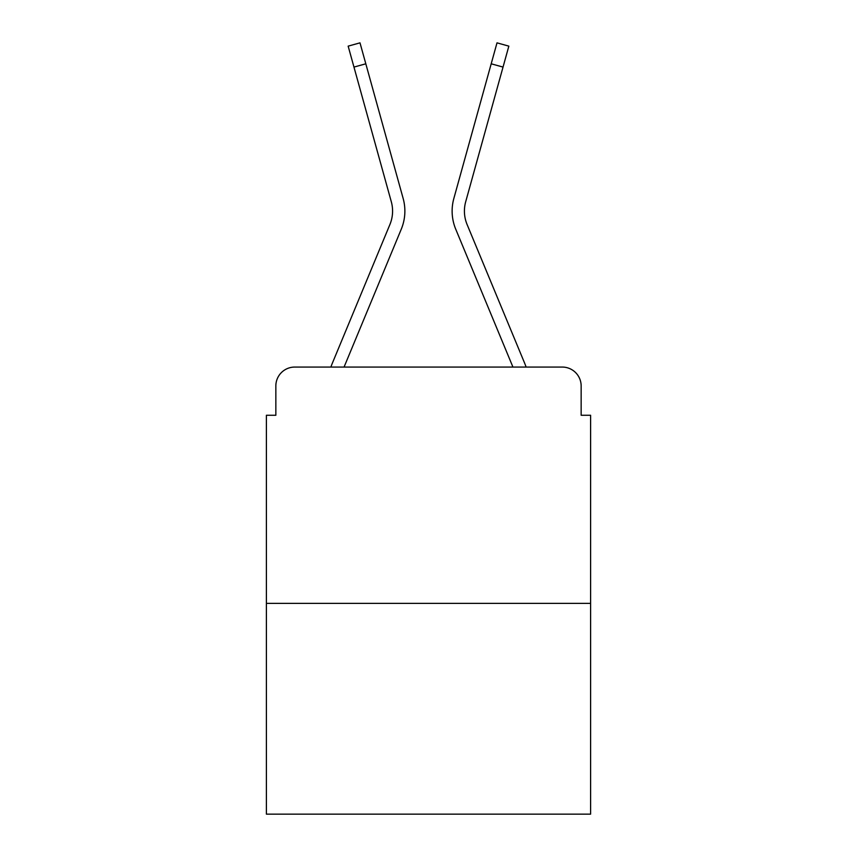 <?xml version="1.0" encoding="UTF-8"?>
<svg xmlns="http://www.w3.org/2000/svg" width="857" height="857" viewBox="0 0 857 857"><rect width="100%" height="100%" fill="white"/><g stroke="black" fill="none" stroke-linecap="round" stroke-linejoin="round"><path stroke-width="1.29" d="M275.847 385.961L275.847 415.27L275.847 385.961A18.908 18.908 0 0 1 294.754 367.064L330.909 367.064A59.551 59.551 0 0 1 332.377 363.143L389.914 224.502A34.976 34.976 0 0 0 391.306 201.749L348.156 46.139L359.994 42.85L365.81 63.804L353.962 67.082M590.602 603.371L266.398 603.371L266.398 814.15L590.602 814.15L590.602 415.27L581.153 415.27L581.153 385.961A18.908 18.908 0 0 0 562.246 367.064L294.754 367.064M266.398 603.371L266.398 415.27L275.847 415.27M344.064 367.064L401.258 229.215L344.064 367.064L401.258 229.215L344.064 367.064L401.258 229.215L344.064 367.064L401.258 229.215L344.064 367.064L401.258 229.215L344.064 367.064L401.258 229.215L344.064 367.064L401.258 229.215L344.064 367.064L401.258 229.215L344.064 367.064L401.258 229.215L344.064 367.064L354.777 367.064M502.223 367.064L512.936 367.064L455.742 229.215A47.264 47.264 0 0 1 453.846 198.47L497.006 42.85L508.844 46.139L503.038 67.082L491.19 63.804M467.086 224.502A34.976 34.976 0 0 1 465.694 201.749A34.976 34.976 0 0 0 467.086 224.502A34.976 34.976 0 0 1 465.694 201.749A34.976 34.976 0 0 0 467.086 224.502A34.976 34.976 0 0 1 465.694 201.749A34.976 34.976 0 0 0 467.086 224.502A34.976 34.976 0 0 1 465.694 201.749A34.976 34.976 0 0 0 467.086 224.502A34.976 34.976 0 0 1 465.694 201.749A34.976 34.976 0 0 0 467.086 224.502A34.976 34.976 0 0 1 465.694 201.749A34.976 34.976 0 0 0 467.086 224.502A34.976 34.976 0 0 1 465.694 201.749A34.976 34.976 0 0 0 467.086 224.502A34.976 34.976 0 0 1 465.694 201.749A34.976 34.976 0 0 0 467.086 224.502A34.976 34.976 0 0 1 465.694 201.749A34.976 34.976 0 0 0 467.086 224.502L524.623 363.143A59.551 59.551 0 0 1 526.091 367.064L562.246 367.064M581.153 415.27L581.153 385.961M389.914 224.502A34.976 34.976 0 0 0 391.306 201.749A34.976 34.976 0 0 1 389.914 224.502A34.976 34.976 0 0 0 391.306 201.749A34.976 34.976 0 0 1 389.914 224.502A34.976 34.976 0 0 0 391.306 201.749A34.976 34.976 0 0 1 389.914 224.502A34.976 34.976 0 0 0 391.306 201.749A34.976 34.976 0 0 1 389.914 224.502A34.976 34.976 0 0 0 391.306 201.749A34.976 34.976 0 0 1 389.914 224.502A34.976 34.976 0 0 0 391.306 201.749A34.976 34.976 0 0 1 389.914 224.502A34.976 34.976 0 0 0 391.306 201.749A34.976 34.976 0 0 1 389.914 224.502A34.976 34.976 0 0 0 391.306 201.749A34.976 34.976 0 0 1 389.914 224.502M512.936 367.064L455.742 229.215M401.258 229.215A47.264 47.264 0 0 0 403.154 198.47L365.81 63.804M465.694 201.749L503.038 67.082"/></g></svg>
